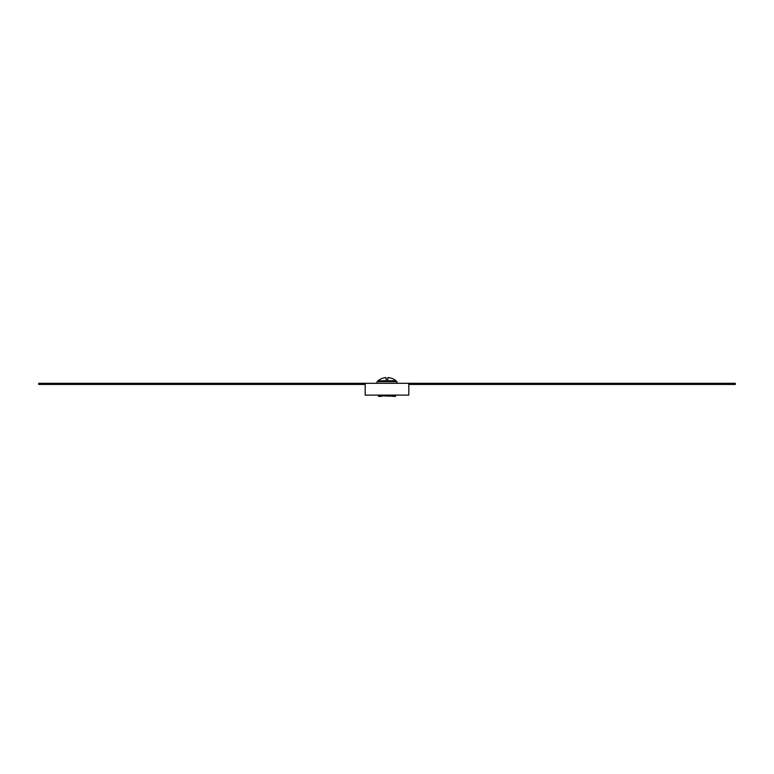 <?xml version="1.0" encoding="UTF-8"?>
<svg xmlns="http://www.w3.org/2000/svg" width="774" height="774" viewBox="0 0 774 774"><rect width="100%" height="100%" fill="white"/><g stroke="black" fill="none" stroke-linecap="round" stroke-linejoin="round"><path stroke-width="1.16" d="M41.361 383.304L38.7 383.304L38.7 384.446L41.361 384.446L41.361 383.304L735.3 383.304L735.3 384.446L732.639 384.446L732.639 383.304M408.807 384.446L732.639 384.446M365.193 384.446L41.361 384.446M365.193 383.304L365.193 395.117L408.807 395.117L408.807 383.304M396.994 381.669L396.994 383.304L396.994 381.669L377.006 381.669L377.006 383.304M390.638 395.117L390.638 396.211L383.362 395.891M377.915 380.769A14.532 14.532 0 0 1 386.091 377.615L386.091 379.405L387.909 379.405L387.909 377.615A14.532 14.532 0 0 1 396.085 380.769L377.915 380.769L377.915 381.669M387.658 395.117L380.576 396.385L378.544 396.385L385.626 395.117M378.322 395.117L378.544 396.385M390.638 395.891L393.424 396.385L393.647 395.117M395.678 395.117L395.456 396.385L393.424 396.385M429.628 384.446L429.628 383.304M423.214 384.446L423.214 383.304M350.786 384.446L350.786 383.304M344.372 384.446L344.372 383.304M393.976 396.385L394.198 395.117M396.085 380.769L396.085 381.669"/></g></svg>
